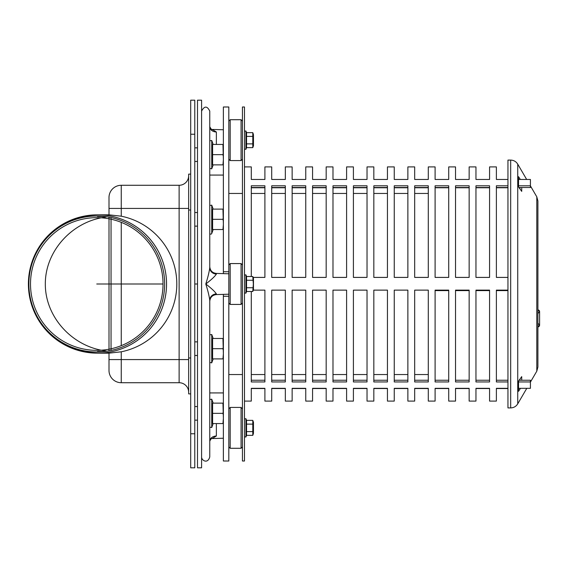 <?xml version="1.0" encoding="UTF-8"?>
<svg xmlns="http://www.w3.org/2000/svg" width="568" height="568" viewBox="0 0 568 568"><rect width="100%" height="100%" fill="white"/><g stroke="black" fill="none" stroke-linecap="round" stroke-linejoin="round"><path stroke-width="0.85" d="M222.954 338.464L212.602 338.464L212.602 358.891L222.954 358.891L223.373 353.779L222.954 338.464L223.373 338.464M213.177 338.464L211.743 334.509L209.762 334.857L209.762 392.928L223.373 392.928M212.602 348.674L222.954 348.674M223.082 358.01L222.954 358.891M223.082 338.464L223.082 339.344M223.082 347.793L223.082 349.554M222.954 403.138L212.602 403.138L212.602 423.565L222.954 423.565L223.373 418.46L222.954 403.138L223.373 403.138M209.762 406.44L209.762 399.531L211.743 399.183L211.743 427.519L209.762 427.171M212.602 413.355L222.954 413.355M223.082 403.138L223.082 404.018M223.082 412.475L223.082 414.235M223.082 422.684L222.954 423.565M209.762 416.756L209.762 406.546M222.954 144.435L212.602 144.435L212.602 164.862L222.954 164.862L223.373 159.757L222.954 144.435L223.373 144.435M223.373 164.862L222.954 164.862M223.082 153.765L223.082 155.525M223.082 163.982L223.082 164.862M223.082 144.435L223.082 145.316M212.602 154.645L222.954 154.645M222.954 209.109L212.602 209.109L212.602 229.536L222.954 229.536L223.373 224.431L222.954 209.109L223.373 209.109M213.177 209.109L211.743 205.154L211.743 233.491A1.022 1.022 0 0 1 209.762 233.143M223.082 228.655L222.954 229.536M223.082 218.446L223.082 220.206M223.082 209.109L223.082 209.99M212.602 219.326L222.954 219.326M209.762 433.306L209.762 422.415M230.182 160.566L230.182 119.713L241.073 119.713L241.073 160.566L230.182 160.566L228.819 159.203M253.47 135.276L253.47 145.756L253.47 135.276M252.788 132.649L246.547 132.649L246.547 147.63L252.788 147.63L252.788 132.649L253.47 134.524M246.547 136.398L252.788 136.398M246.547 143.881L252.788 143.881M230.182 281.337L230.182 263.573L241.073 263.573L241.073 304.427L230.182 304.427L230.182 281.337M230.182 263.573L228.819 264.936L228.819 303.063L230.182 304.427M241.073 304.427L242.437 303.063L242.437 264.936L241.073 263.573M246.547 291.49L245.93 293.173L245.93 274.827L246.547 276.51L246.547 291.49L252.788 291.49L253.335 284L252.788 276.51L253.47 278.384L253.47 289.616L253.47 278.384M246.547 287.742L252.788 287.742M246.547 280.258L252.788 280.258M246.547 276.51L252.788 276.51M230.182 448.287L230.182 407.433L241.073 407.433L241.073 448.287L230.182 448.287L228.819 446.924M252.788 420.37L246.547 420.37L246.547 435.351L252.788 435.351L252.788 420.37L253.47 422.244L253.47 432.724M246.547 431.602L252.788 431.602M246.547 424.118L252.788 424.118M30.509 284A66.349 66.257 -90 0 0 96.766 350.349A66.349 66.257 -90 0 0 163.03 284A66.349 66.257 -90 0 0 96.766 217.65A66.349 66.257 -90 0 0 30.509 284M97.476 216.465L104.498 216.465M106.095 350.974C72.292 346.892 45.163 316.994 45.319 284C45.163 251.006 72.292 221.108 106.095 217.026C72.292 221.108 45.163 251.006 45.319 284C45.163 316.994 72.292 346.892 106.095 350.974M164.642 284A67.975 67.883 -90 0 0 96.759 216.025A67.975 67.883 -90 0 0 28.876 284A67.975 67.883 -90 0 0 96.759 351.975A67.975 67.883 -90 0 0 164.642 284M39.93 322.255A69.168 69.076 -90 0 0 166.552 284A69.168 69.076 -90 0 0 97.476 214.832L108.999 214.832L108.999 197.536A12.255 12.255 0 0 1 121.254 185.282L179.126 185.282A9.528 9.528 0 0 0 188.654 175.753A9.528 9.528 0 0 1 179.126 185.282L179.126 382.718A9.528 9.528 0 0 1 188.654 392.247A9.528 9.528 0 0 0 179.126 382.718L121.254 382.718L121.254 351.798A69.268 69.168 0 0 0 121.254 216.202L108.999 214.839M101.111 216.159L99.627 216.465M99.627 351.535L101.111 351.84M39.93 245.745A69.168 69.076 -90 0 1 97.476 214.832C68.998 215.996 48.166 229.224 34.982 254.528C26.767 272.789 26.256 291.263 33.448 309.958C46.036 337.364 67.379 351.769 97.476 353.168L108.999 353.168L108.999 359.572L108.999 353.161L121.254 351.798M111.044 350.151L111.044 217.849M188.654 359.572L108.999 359.572L108.999 370.464A12.255 12.255 0 0 0 121.254 382.718M190.699 210.004L188.654 210.004L188.654 393.88L190.699 393.88L188.654 393.88M188.654 210.004L188.654 174.12L190.699 174.12M190.699 467.819L194.781 467.819L194.781 100.181L190.699 100.181L190.699 467.819M190.699 100.181L194.781 100.181M209.762 401.782L209.762 424.928M228.819 294.21L216.365 294.579C212.34 295.076 210.139 297.341 209.762 301.381L209.762 456.92C207.689 464.354 201.406 460.378 201.59 456.92M209.762 224.772L209.762 267.698C209.23 271.838 207.909 277.269 205.793 284C211.431 279.662 214.96 276.353 216.365 274.081A6.809 6.383 180 0 1 209.762 267.698L209.762 111.079C207.142 105.811 204.416 105.811 201.59 111.079M216.365 293.919A6.809 6.383 0 0 0 209.762 300.302C209.23 296.162 207.909 290.731 205.793 284C211.431 288.338 214.96 291.647 216.365 293.919L216.365 294.579M223.373 438.233L212.205 438.56C211.452 438.326 210.636 439.22 209.762 441.244A6.809 5.24 180 0 1 216.365 436.004L216.365 423.565M212.205 438.56L216.365 436.004M216.365 131.996A6.809 5.24 0 0 1 209.762 126.756C211.189 129.234 211.999 130.122 212.198 129.44L216.365 131.996L216.365 144.435M201.59 284L201.59 100.181L197.508 100.181L197.508 467.819L201.59 467.819L201.59 284M209.762 334.857L209.762 300.302M209.762 213.88L209.762 175.072L223.373 175.072M428.293 374.546L414.683 374.546M407.874 374.546L394.256 374.546M387.447 374.546L373.829 374.546M367.027 374.546L353.41 374.546M346.601 374.546L332.983 374.546M326.174 374.546L312.563 374.546M305.754 374.546L292.137 374.546M285.328 374.546L271.71 374.546M264.901 374.546L251.29 374.546M242.437 374.546L228.819 374.546M223.373 296.255L228.819 296.255L228.819 461.01L223.373 461.01L223.373 294.373M223.373 273.627L223.373 271.745L228.819 271.745L228.819 106.99L223.373 106.99L223.373 271.745M537.903 313.493L539.6 311.733M539.6 319.067L539.6 314.196M537.903 310.369L537.903 309.887L539.6 311.683A1.81 1.81 0 0 0 537.903 309.887L539.6 311.683L539.6 318.321M536.795 371.174L536.795 196.826L537.903 200.944L537.903 367.056L536.795 371.174L530.42 382.108M521.722 187.504L521.722 191.366L518.541 186.9L518.541 176.691L520.323 179.452M519.954 188.881L519.954 187.504M520.458 388.334L518.541 391.309L518.541 381.1L521.722 376.634L521.722 380.24M519.954 380.24L519.954 379.119M510.675 160.091L507.948 160.091L507.948 407.909L510.675 407.909L510.675 160.091C513.742 160.197 516.099 161.546 517.732 164.145L517.732 403.855C516.099 406.454 513.742 407.803 510.675 407.909M242.437 106.99L242.437 461.01L244.481 461.01L244.481 106.99L242.437 106.99M518.541 185.793L530.42 185.793L530.42 179.452L518.541 179.452M518.541 388.334L530.42 388.334L530.42 381.952L518.541 381.952M244.481 401.1L251.29 401.1L251.29 388.334L264.901 388.334L264.901 401.1L271.71 401.1L271.71 388.334L285.328 388.334L285.328 401.1L292.137 401.1L292.137 388.334L305.754 388.334L305.754 401.1L312.563 401.1L312.563 388.334L326.174 388.334L326.174 401.1L332.983 401.1L332.983 388.334L346.601 388.334L346.601 401.1L353.41 401.1L353.41 388.334L367.027 388.334L367.027 401.1L373.829 401.1L373.829 388.334L387.447 388.334L387.447 401.1L394.256 401.1L394.256 388.334L407.874 388.334L407.874 401.1L414.683 401.1L414.683 388.334L428.293 388.334L428.293 401.1L435.102 401.1L435.102 388.334L448.72 388.334L448.72 401.1L455.529 401.1L455.529 388.334L469.147 388.334L469.147 401.1L475.956 401.1L475.956 388.334L489.566 388.334L489.566 401.1L496.375 401.1L496.375 388.334L507.948 388.334M407.874 388.547L394.256 388.547M394.256 277.404L394.256 185.793L407.874 185.793L407.874 277.404L394.256 277.404M394.256 381.952L394.256 290.127L407.874 290.127L407.874 381.952L394.256 381.952M507.948 179.452L496.375 179.452L496.375 166.9L489.566 166.9L489.566 179.452L475.956 179.452L475.956 166.9L469.147 166.9L469.147 179.452L455.529 179.452L455.529 166.9L448.72 166.9L448.72 179.452L435.102 179.452L435.102 166.9L428.293 166.9L428.293 179.452L414.683 179.452L414.683 166.9L407.874 166.9L407.874 179.452L394.256 179.452L394.256 166.9L387.447 166.9L387.447 179.452L373.829 179.452L373.829 166.9L367.027 166.9L367.027 179.452L353.41 179.452L353.41 166.9L346.601 166.9L346.601 179.452L332.983 179.452L332.983 166.9L326.174 166.9L326.174 179.452L312.563 179.452L312.563 166.9L305.754 166.9L305.754 179.452L292.137 179.452L292.137 166.9L285.328 166.9L285.328 179.452L271.71 179.452L271.71 166.9L264.901 166.9L264.901 179.452L251.29 179.452L251.29 166.9L244.481 166.9M448.72 388.547L435.102 388.547M435.102 277.404L435.102 185.793L448.72 185.793L448.72 277.404L435.102 277.404M435.102 381.952L435.102 290.127L448.72 290.127L448.72 381.952L435.102 381.952M448.72 290.596L435.102 290.596M489.566 388.547L475.956 388.547M489.566 290.596L475.956 290.596M475.956 277.404L475.956 185.793L489.566 185.793L489.566 277.404L475.956 277.404M475.956 381.952L475.956 290.127L489.566 290.127L489.566 381.952L475.956 381.952M264.901 388.547L251.29 388.547M251.29 276.51L251.29 185.793L264.901 185.793L264.901 277.404L253.3 277.404M253.42 290.127L264.901 290.127L264.901 381.952L251.29 381.952L251.29 291.49M305.754 388.547L292.137 388.547M292.137 277.404L292.137 185.793L305.754 185.793L305.754 277.404L292.137 277.404M292.137 381.952L292.137 290.127L305.754 290.127L305.754 381.952L292.137 381.952M346.601 388.547L332.983 388.547M332.983 277.404L332.983 185.793L346.601 185.793L346.601 277.404L332.983 277.404M332.983 381.952L332.983 290.127L346.601 290.127L346.601 381.952L332.983 381.952M387.447 388.547L373.829 388.547M373.829 277.404L373.829 185.793L387.447 185.793L387.447 277.404L373.829 277.404M373.829 381.952L373.829 290.127L387.447 290.127L387.447 381.952L373.829 381.952M367.027 388.547L353.41 388.547M353.41 277.404L353.41 185.793L367.027 185.793L367.027 277.404L353.41 277.404M353.41 381.952L353.41 290.127L367.027 290.127L367.027 381.952L353.41 381.952M326.174 388.547L312.563 388.547M312.563 277.404L312.563 185.793L326.174 185.793L326.174 277.404L312.563 277.404M312.563 381.952L312.563 290.127L326.174 290.127L326.174 381.952L312.563 381.952M285.328 388.547L271.71 388.547M271.71 277.404L271.71 185.793L285.328 185.793L285.328 277.404L271.71 277.404M271.71 381.952L271.71 290.127L285.328 290.127L285.328 381.952L271.71 381.952M507.948 388.547L496.375 388.547M507.948 277.404L496.375 277.404L496.375 185.793L507.948 185.793M507.948 381.952L496.375 381.952L496.375 290.127L507.948 290.127M507.948 290.596L496.375 290.596M469.147 388.547L455.529 388.547M455.529 277.404L455.529 185.793L469.147 185.793L469.147 277.404L455.529 277.404M455.529 381.952L455.529 290.127L469.147 290.127L469.147 381.952L455.529 381.952M469.147 290.596L455.529 290.596M428.293 388.547L414.683 388.547M414.683 277.404L414.683 185.793L428.293 185.793L428.293 277.404L414.683 277.404M414.683 381.952L414.683 290.127L428.293 290.127L428.293 381.952L414.683 381.952M519.152 380.24L530.42 380.24L530.42 381.952M530.42 185.793L530.42 187.504L518.975 187.504M428.293 187.504L414.683 187.504M414.683 187.759L428.293 187.759M414.683 380.24L428.293 380.24M469.147 187.504L455.529 187.504M455.529 290.482L469.147 290.482M455.529 187.759L469.147 187.759M455.529 380.24L469.147 380.24M507.948 187.504L496.375 187.504M496.375 290.482L507.948 290.482M496.375 187.759L507.948 187.759M496.375 380.24L507.948 380.24M285.328 187.504L271.71 187.504M271.71 187.759L285.328 187.759M271.71 380.24L285.328 380.24M326.174 187.504L312.563 187.504M312.563 187.759L326.174 187.759M312.563 380.24L326.174 380.24M367.027 187.504L353.41 187.504M353.41 187.759L367.027 187.759M353.41 380.24L367.027 380.24M387.447 187.504L373.829 187.504M373.829 380.24L387.447 380.24M373.829 187.759L387.447 187.759M346.601 187.504L332.983 187.504M332.983 187.759L346.601 187.759M332.983 380.24L346.601 380.24M305.754 187.504L292.137 187.504M292.137 380.24L305.754 380.24M292.137 187.759L305.754 187.759M264.901 187.504L251.29 187.504M251.29 187.759L264.901 187.759M251.29 380.24L264.901 380.24M489.566 187.504L475.956 187.504M475.956 380.24L489.566 380.24M475.956 187.759L489.566 187.759M475.956 290.482L489.566 290.482M448.72 187.504L435.102 187.504M435.102 290.482L448.72 290.482M435.102 187.759L448.72 187.759M435.102 380.24L448.72 380.24M407.874 187.504L394.256 187.504M394.256 187.759L407.874 187.759M394.256 380.24L407.874 380.24M96.759 284L163.03 284M197.508 284L194.781 284M211.743 334.509L211.743 362.846L209.762 362.498M213.177 144.435L211.743 140.481L211.743 168.817L209.762 168.469M246.547 132.649L245.93 130.967L245.93 149.313L244.481 149.057M246.547 420.37L245.93 418.687L245.93 437.033L244.481 436.778M166.538 284A69.161 69.069 90 0 1 97.469 353.161A69.161 69.069 90 0 1 28.4 284A69.161 69.069 90 0 1 97.469 214.839A69.161 69.069 90 0 1 166.538 284M121.254 216.202L121.254 208.428L108.999 208.428M108.999 217.466L108.999 350.534M108.999 197.536A12.255 12.255 0 0 1 121.254 185.282L121.254 208.428L188.654 208.428M190.699 357.996L188.654 357.996M121.254 345.649L121.254 222.351M190.699 433.774L194.781 433.774M190.699 134.226L194.781 134.226M216.365 274.081L216.365 273.421C212.34 272.924 210.139 270.659 209.762 266.619M539.6 325.123L537.903 326.934A1.81 1.81 180 0 0 539.6 325.123L539.6 319.024M213.177 358.891L211.743 362.846M213.177 403.138L211.743 399.183M213.177 423.565L211.743 427.519M213.177 164.862L211.743 168.817M211.743 140.481L209.762 140.828M213.177 229.536L211.743 233.491M211.743 205.154L209.762 205.502M228.819 121.076L230.182 119.713M242.437 121.076L241.073 119.713M242.437 159.203L241.073 160.566M252.788 147.63L253.47 145.756M246.547 147.63L245.93 149.313M245.93 130.967L244.481 131.222M252.788 291.49L253.47 289.616M245.93 274.827L244.481 275.082M245.93 293.173L244.481 292.918M228.819 408.797L230.182 407.433M242.437 408.797L241.073 407.433M242.437 446.924L241.073 448.287M252.788 435.351L253.47 433.476M246.547 435.351L245.93 437.033M245.93 418.687L244.481 418.943M104.498 351.535L97.476 351.535M194.781 420.157L197.508 420.157M194.781 406.546L197.508 406.546M194.781 355.483L197.508 355.483M194.781 341.865L197.508 341.865M194.781 226.135L197.508 226.135M194.781 212.517L197.508 212.517M194.781 161.454L197.508 161.454M194.781 147.843L197.508 147.843M223.373 129.767L212.205 129.44M228.819 273.79L216.365 273.421M228.819 193.454L242.437 193.454M251.29 193.454L264.901 193.454M271.71 193.454L285.328 193.454M292.137 193.454L305.754 193.454M312.563 193.454L326.174 193.454M332.983 193.454L346.601 193.454M353.41 193.454L367.027 193.454M373.829 193.454L387.447 193.454M394.256 193.454L407.874 193.454M414.683 193.454L428.293 193.454M537.903 323.27L539.6 325.074L539.6 311.69M537.903 326.877L539.6 325.074M536.795 196.826L530.42 185.892M526.657 179.452L517.732 164.145M526.784 388.334L517.732 403.855"/></g></svg>
